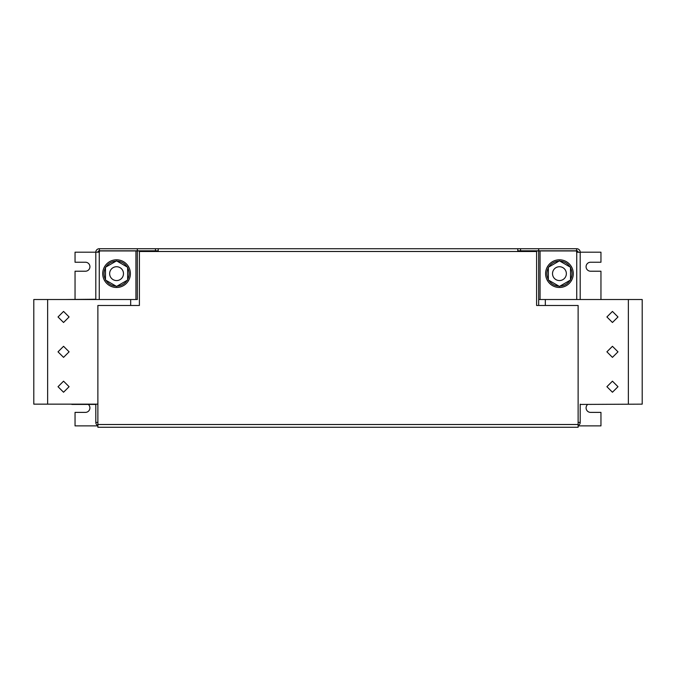 <?xml version="1.0" encoding="UTF-8"?>
<svg xmlns="http://www.w3.org/2000/svg" width="676" height="676" viewBox="0 0 676 676"><rect width="100%" height="100%" fill="white"/><g stroke="black" fill="none" stroke-linecap="round" stroke-linejoin="round"><path stroke-width="1.01" d="M63.552 322.494L69.096 316.951L63.552 311.416L58.018 316.968L63.552 322.494M69.096 316.951L63.552 311.416L58.018 316.968M63.552 392.241L69.096 386.697L63.552 381.171L58.018 386.714L63.552 392.241M69.096 386.697L63.552 381.171L58.018 386.714M63.552 357.367L69.096 351.824L63.552 346.298L58.018 351.841L63.552 357.367M69.096 351.824L63.552 346.298L58.018 351.841M617.982 386.714L612.448 381.171L606.904 386.697L612.448 392.241L617.982 386.714L612.448 381.171L606.904 386.697M617.982 351.841L612.448 346.298L606.904 351.824L612.448 357.367L617.982 351.841L612.448 346.298L606.904 351.824M617.982 316.968L612.448 311.416L606.904 316.951L612.448 322.494L617.982 316.968L612.448 311.416L606.904 316.951M555.731 267.806A6.921 6.921 0 0 1 565.28 269.935A6.921 6.921 0 0 1 563.142 279.484A6.921 6.921 0 0 1 553.593 277.354A6.921 6.921 0 0 1 555.731 267.806M570.045 266.986A12.523 12.523 0 0 0 559.905 261.13M570.51 279.501A12.523 12.523 0 0 0 570.51 267.789M559.905 286.159A12.523 12.523 0 0 0 570.045 280.303M548.827 280.303A12.523 12.523 0 0 0 558.976 286.159A12.523 12.523 0 0 1 549.123 280.751M551.548 285.01A13.841 13.841 0 0 0 570.806 281.537A13.841 13.841 0 0 0 567.333 262.271A13.841 13.841 0 0 0 548.067 265.752A13.841 13.841 0 0 0 551.548 285.01M112.858 279.484A6.921 6.921 0 0 1 110.72 269.935A6.921 6.921 0 0 1 120.269 267.806A6.921 6.921 0 0 1 122.407 277.354A6.921 6.921 0 0 1 112.858 279.484M106.25 266.538A12.523 12.523 0 0 1 106.808 265.795M110.729 262.567A12.523 12.523 0 0 1 116.095 261.13A12.523 12.523 0 0 0 105.955 266.986M127.172 280.303A12.523 12.523 0 0 1 117.024 286.159M116.095 286.159A12.523 12.523 0 0 1 105.955 280.303M105.49 279.501A12.523 12.523 0 0 1 105.49 267.789M108.667 262.271A13.841 13.841 0 0 0 105.194 281.537A13.841 13.841 0 0 0 124.452 285.01A13.841 13.841 0 0 0 127.933 265.752A13.841 13.841 0 0 0 108.667 262.271M137.321 299.519L137.321 250.948L137.321 299.519L33.8 299.519L33.8 404.147L97.876 404.147L95.806 404.155L95.806 422.424L97.876 422.424M33.8 305.197L33.8 328.722M33.8 374.952L33.8 398.477M33.8 340.07L33.8 363.603M580.194 404.434L642.2 404.147L642.2 299.519L538.696 299.519M642.2 398.477L642.2 374.952M642.2 363.603L642.2 340.07M642.2 328.722L642.2 305.197M600.956 299.248L600.956 271.22L590.579 271.22A4.495 4.495 0 0 1 586.075 266.724A4.495 4.495 0 0 1 590.579 262.229L600.956 262.229L600.956 252.19L580.194 252.19L580.194 299.519L611.062 299.519M580.194 252.334L576.603 252.19L576.603 250.948L538.679 250.948L538.679 305.476M95.806 299.519L95.806 252.19L75.044 252.19L75.044 262.229L85.421 262.229A4.495 4.495 0 0 1 89.925 266.724A4.495 4.495 0 0 1 85.421 271.22L75.044 271.22L75.044 299.248M578.124 425.88L600.956 425.88L600.956 412.385L590.579 412.385A4.495 4.495 0 0 1 587.706 404.434M517.782 250.813L520.545 250.813L520.545 248.734L576.738 248.734A3.456 3.456 0 0 1 580.194 252.19M158.083 251.497L158.083 250.948L99.397 250.948L99.397 252.19L95.806 252.19A3.456 3.456 0 0 1 99.262 248.734L520.545 248.734M520.545 250.813L576.738 250.813L576.738 299.519M99.262 299.519L99.262 250.813L158.218 250.813M576.603 248.734L576.603 250.813M99.397 248.734L99.397 250.813M155.455 250.813L155.455 248.734M137.321 248.734L137.321 250.813M538.679 248.734L538.679 250.813M88.294 404.434A4.495 4.495 0 0 1 85.421 412.385L75.044 412.385L75.044 425.88L97.876 425.88M97.876 252.19A1.386 1.386 0 0 1 99.262 250.813M576.738 250.813A1.386 1.386 0 0 1 578.124 252.19M580.194 404.155L580.194 422.424A3.456 3.456 0 0 1 578.124 425.593M126.877 280.751A12.523 12.523 0 0 1 122.398 284.723M517.782 251.497L517.782 248.734M158.218 248.734L158.218 251.497M97.876 425.593A3.456 3.456 0 0 1 95.806 422.424M578.124 422.424L580.194 422.424M538.679 250.948L517.917 250.948L517.917 251.497M578.124 424.503L578.124 427.266L97.876 427.266L97.876 424.503L578.124 424.503L578.124 305.476L536.6 305.476L536.6 251.497L139.4 251.497L139.4 305.476L97.876 305.476L97.876 424.503M71.859 404.155L95.806 404.155M95.806 404.434L71.859 404.434M95.806 299.248L64.938 299.519M47.641 299.519L47.641 404.147M130.679 299.519L130.679 305.476M628.359 404.147L628.359 299.519M545.321 305.476L545.321 299.519M116.559 260.86L127.637 267.257L127.637 280.033L116.559 286.43L105.49 280.033L105.49 267.257L116.559 260.86M117.024 261.13A12.523 12.523 0 0 1 127.172 266.986M127.637 267.789A12.523 12.523 0 0 1 127.637 279.501M559.441 260.86L548.363 267.257L548.363 280.033L559.441 286.43L570.51 280.033L570.51 267.257L559.441 260.86M558.976 261.13A12.523 12.523 0 0 0 548.827 266.986M548.363 267.789A12.523 12.523 0 0 0 548.363 279.501M540.065 299.519L540.065 250.948M135.935 250.948L135.935 299.519M140.785 251.497L140.785 250.948M535.215 250.948L535.215 251.497"/></g></svg>
